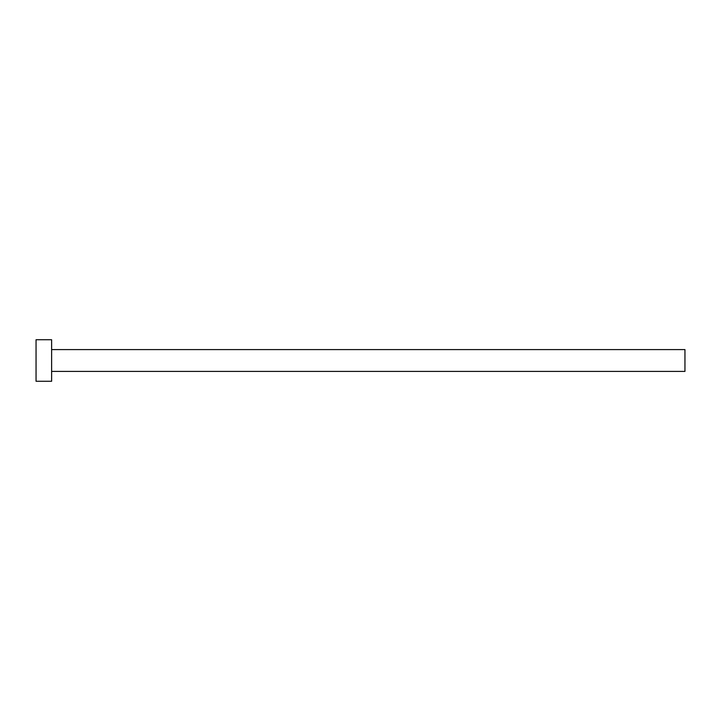 <?xml version="1.0" encoding="UTF-8"?>
<svg xmlns="http://www.w3.org/2000/svg" width="721" height="721" viewBox="0 0 721 721"><rect width="100%" height="100%" fill="white"/><g stroke="black" fill="none" stroke-linecap="round" stroke-linejoin="round"><path stroke-width="0.54" stroke-dasharray="3.6 2.7" d="M684.95 371.405L684.95 349.595M51.624 381.265L51.624 339.735M36.05 381.265L36.05 339.735M51.624 360.5L51.624 349.595L51.624 360.5"/><path stroke-width="1.08" d="M51.624 349.595L684.95 349.595L684.95 371.405L51.624 371.405M51.624 360.5L51.624 381.265L36.05 381.265L36.05 339.735L51.624 339.735L51.624 360.5"/></g></svg>
